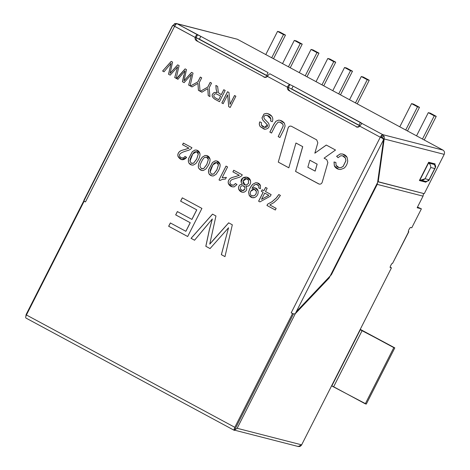 <?xml version="1.0" encoding="UTF-8"?>
<svg xmlns="http://www.w3.org/2000/svg" width="470" height="470" viewBox="0 0 470 470"><rect width="100%" height="100%" fill="white"/><g stroke="black" fill="none" stroke-linecap="round" stroke-linejoin="round"><path stroke-width="0.7" d="M195.203 37.124L267.595 76.152L196.061 37.624M287.528 86.897L359.92 125.919L287.528 86.897M285.478 35.091L279.544 31.89L277.553 31.378L283.486 34.58L285.478 35.091L283.486 34.58L277.553 31.378L279.544 31.89L285.478 35.091L273.487 58.727L285.478 35.091M265.785 54.573L277.553 31.378L265.785 54.573M271.719 57.775L283.486 34.58L271.719 57.775M302.228 44.121L296.294 40.919L294.302 40.408L300.236 43.61L302.228 44.121L300.236 43.61L294.302 40.408L296.294 40.919L302.228 44.121L290.237 67.756L302.228 44.121M282.535 63.603L294.302 40.408L282.535 63.603M288.468 66.805L300.236 43.61L288.468 66.805M318.977 53.151L313.044 49.949L311.052 49.438L316.986 52.64L318.977 53.151L316.986 52.64L311.052 49.438L313.044 49.949L318.977 53.151L306.986 76.786L318.977 53.151M299.284 72.633L311.052 49.438L299.284 72.633M305.218 75.835L316.986 52.64L305.218 75.835M335.733 62.181L329.793 58.979L327.802 58.468L333.735 61.67L335.733 62.181L333.735 61.67L327.802 58.468L329.793 58.979L335.733 62.181L323.742 85.816L335.733 62.181M316.034 81.663L327.802 58.468L316.034 81.663M321.974 84.864L333.735 61.67L321.974 84.864M352.482 71.211L346.549 68.009L344.551 67.498L350.491 70.7L352.482 71.211L350.491 70.7L344.551 67.498L346.549 68.009L352.482 71.211L340.491 94.846L352.482 71.211M332.789 90.692L344.551 67.498L332.789 90.692M338.723 93.888L350.491 70.7L338.723 93.888M369.232 80.241L363.298 77.039L361.307 76.528L367.24 79.73L369.232 80.241L367.24 79.73L361.307 76.528L363.298 77.039L369.232 80.241L357.241 103.876L369.232 80.241M349.539 99.722L361.307 76.528L349.539 99.722M355.473 102.918L367.24 79.73L355.473 102.918M419.487 107.33L413.547 104.129L411.555 103.617L417.495 106.819L419.487 107.33L417.495 106.819L411.555 103.617L413.547 104.129L419.487 107.33L407.496 130.965L419.487 107.33M399.788 126.812L411.555 103.617L399.788 126.812M405.728 130.008L417.495 106.819L405.728 130.008M436.236 116.36L430.303 113.158L428.305 112.647L434.245 115.849L436.236 116.36L434.245 115.849L428.305 112.647L430.303 113.158L436.236 116.36L424.245 139.995L436.236 116.36M416.543 135.842L428.305 112.647L416.543 135.842M422.477 139.038L434.245 115.849L422.477 139.038M265.004 77.409L196.589 40.814C195.361 40.038 194.862 38.898 195.091 37.383L172.954 25.362L174.582 26.326L85.493 201.924L84.13 201.231L26.426 314.976L234.818 427.318L292.528 313.566L291.183 312.844L380.283 137.216L359.773 126.16C358.698 127.217 357.505 127.446 356.184 126.847L356.824 127.094L359.773 126.16C360.831 124.521 361.647 123.657 362.217 123.575L382.715 134.626L384.178 136.47L381.522 137.528M357.335 127.176L288.915 90.587C287.687 89.811 287.188 88.665 287.417 87.156L267.442 76.387C266.373 77.444 265.174 77.673 263.858 77.074L264.498 77.327L267.442 76.387C268.505 74.748 269.322 73.89 269.892 73.808C269.322 73.89 268.505 74.748 267.442 76.387L287.417 87.156C287.188 88.665 287.687 89.811 288.915 90.587L357.182 127.1M208.427 165.264L205.96 168.942L203.387 170.481C201.648 170.722 200.191 170.087 199.01 168.583C197.218 166.844 198.98 161.069 202.423 157.045L204.991 155.5C207.564 155.3 209.232 156.451 209.996 158.966C210.272 160.581 209.749 162.679 208.427 165.264C209.749 162.679 210.272 160.581 209.996 158.966L206.694 155.541L204.991 155.5L202.423 157.045C198.98 161.069 197.218 166.844 199.01 168.583L201.706 170.446L203.387 170.481L205.96 168.942L208.427 165.264M220.025 180.468L219.008 179.922L226.023 166.092L227.597 166.938L222.134 177.719L226.358 177.401L225.53 179.035L222.369 179.387L220.025 180.468L222.369 179.387L225.53 179.035L226.358 177.401L222.134 177.719L227.597 166.938L226.023 166.092L219.008 179.922L226.076 166.104L219.008 179.922L220.025 180.468M237.003 184.557L234.236 186.837C231.534 187.142 229.583 186.055 228.379 183.57C227.862 181.796 228.338 180.21 229.807 178.812C230.5 178.059 232.356 177.319 235.394 176.591L239.265 175.304L232.891 171.867L233.719 170.24L242.303 174.863L241.515 175.945L239.541 177.202L232.062 179.546C229.46 181.367 229.278 183.141 231.516 184.88L233.737 185.139L235.458 183.5L237.003 184.557L235.458 183.5L233.737 185.139L231.516 184.88C229.278 183.141 229.46 181.367 232.062 179.546L239.541 177.202L241.515 175.945L242.303 174.863L233.719 170.24L232.891 171.867L239.312 175.316L232.891 171.867L233.766 170.252L232.938 171.879L239.312 175.316L235.394 176.591C232.356 177.319 230.5 178.059 229.807 178.812C228.338 180.21 227.862 181.796 228.379 183.57L232.157 186.819L234.236 186.837L237.003 184.557M245.881 186.332C247.432 188.928 246.844 190.867 244.106 192.154C241.621 192.553 239.817 191.566 238.689 189.199C238.202 187.26 238.725 185.756 240.258 184.687L242.238 184.369L241.098 182.06C240.229 176.608 248.853 175.069 250.457 180.521C250.968 182.93 250.263 184.78 248.33 186.073L245.881 186.332L248.33 186.073C250.263 184.78 250.968 182.93 250.457 180.521L246.668 177.12L242.638 178.124L241.098 182.06L242.291 184.381L241.145 182.072L242.679 178.148L246.691 177.125L242.679 178.148L241.145 182.072L242.291 184.381L240.258 184.687C238.725 185.756 238.202 187.26 238.689 189.199L242.062 192.189L244.106 192.154C246.844 190.867 247.432 188.928 245.881 186.332M258.782 187.976L258.864 185.932L256.232 184.316L254.84 184.775L253.436 186.073L251.985 188.347L253.959 187.742C256.074 187.788 257.454 188.846 258.089 190.914C258.465 193.951 257.325 196.155 254.681 197.529C252.39 198.187 250.557 197.435 249.176 195.273L248.63 192.353C249.229 189.351 250.592 186.661 252.725 184.275L255.545 182.76C257.895 182.613 259.546 183.535 260.498 185.527L260.38 188.67L258.782 187.976L260.38 188.67L260.498 185.527L257.325 182.848L255.545 182.76L252.725 184.275C250.592 186.661 249.229 189.351 248.63 192.353L249.176 195.273L252.214 197.67L254.681 197.529C257.325 196.155 258.465 193.951 258.089 190.914L255.116 187.853L251.985 188.347L255.139 187.859L251.985 188.347L253.436 186.073L254.84 184.775L256.232 184.316L257.043 184.387L258.864 185.932L258.782 187.976M263.917 190.708L265.585 187.418L267.16 188.264L265.491 191.554L271.143 194.604L270.35 196.16L259.892 201.9L258.594 201.201L263.124 192.265L261.379 191.325L262.172 189.768L263.917 190.708L262.172 189.768L261.379 191.325L263.124 192.265L258.594 201.201L259.892 201.9L270.35 196.16L271.143 194.604L265.491 191.554L267.16 188.264L265.585 187.418L263.917 190.708M280.42 195.414L277.823 199.022L273.928 202.57L269.809 204.949L276.154 208.369L275.326 210.002L266.931 205.472L267.6 204.156L271.948 201.759L276.26 197.993L278.792 194.539L280.42 195.414L278.792 194.539L276.26 197.993L271.948 201.759L267.6 204.156L266.931 205.472L275.326 210.002L276.154 208.369L269.809 204.949L273.928 202.57L277.823 199.022L280.42 195.414M259.781 121.848L261.473 122.6L261.385 124.991C263.388 128.651 268.57 127.605 267.312 124.885L262.912 120.191L261.96 117.917L264.028 113.969L266.455 113.388C268.752 113.722 270.532 114.68 271.789 116.26C272.964 117.929 273.123 119.738 272.248 121.701L270.561 120.978L270.896 119.016C270.45 117.012 269.01 115.743 266.572 115.215L265.062 115.467C263.647 116.354 263.511 117.582 264.645 119.157L268.576 123.193C270.015 126.642 268.846 128.668 265.068 129.268L260.257 126.642C259.176 125.143 259.017 123.545 259.781 121.848C259.017 123.545 259.176 125.143 260.257 126.642L264.093 129.109L265.068 129.268C268.846 128.668 270.015 126.642 268.576 123.193L264.645 119.157C263.511 117.582 263.647 116.354 265.062 115.467L267.183 115.32L270.896 119.016L270.561 120.978L272.248 121.701C273.123 119.738 272.964 117.929 271.789 116.26L267.642 113.564L266.455 113.388L264.028 113.969L261.96 117.917L262.912 120.191L267.312 124.885L264.575 127.37L261.385 124.991L261.473 122.6L259.781 121.848M279.891 137.534L278.193 136.617L283.193 126.001L282.787 124.133C281.266 122.412 279.691 121.754 278.064 122.153L275.52 125.19L271.543 133.034L269.845 132.117L273.822 124.274L275.908 121.254L278.481 120.144C280.884 120.214 282.875 121.242 284.45 123.24L285.114 126.025L283.868 129.691L279.891 137.534L283.868 129.691L285.114 126.025L284.45 123.24L280.085 120.291L278.481 120.144L275.908 121.254L273.822 124.274L269.845 132.117L271.543 133.034L275.52 125.19L278.064 122.153L279.785 122.124L282.787 124.133L283.193 126.001L278.24 136.629L283.24 126.013L282.834 124.15L279.838 122.135L282.834 124.15L283.24 126.013L278.193 136.617L279.891 137.534M334.011 161.98L335.891 162.461L336.079 165.311C337.149 167.067 338.682 167.866 340.685 167.708L343.094 166.427L345.873 160.758L345.385 158.032C344.181 156.204 342.618 155.458 340.703 155.793L338.065 157.673L336.602 156.299L340.221 153.949C343.3 153.749 345.585 154.871 347.083 157.309L347.741 160.957C347.342 164.083 346.067 166.521 343.923 168.266L340.544 169.494C337.654 169.417 335.586 168.213 334.346 165.875L334.011 161.98L334.346 165.875L338.653 169.288L340.544 169.494L343.923 168.266C346.067 166.521 347.342 164.083 347.741 160.957L347.083 157.309L342.671 154.007L340.221 153.949L336.602 156.299L338.065 157.673L340.703 155.793L342.518 155.811L345.385 158.032L345.873 160.758L343.094 166.427L340.685 167.708L339.07 167.62L336.079 165.311L335.891 162.461L334.011 161.98M171.074 72.198L177.648 64.837L179.111 65.624L176.179 78.355L174.728 77.573L177.607 66.811L170.199 75.135L168.518 74.225L171.104 63.303L164.007 71.798L162.596 71.035L171.197 61.358L172.566 62.093L170.081 73.349L172.566 62.093L171.197 61.358L162.596 71.035L164.007 71.798L171.104 63.303L168.518 74.225L170.199 75.135L177.607 66.811L174.728 77.573L176.179 78.355L179.111 65.624L177.648 64.837L170.081 73.349M184.992 79.7L191.572 72.339L193.029 73.126L190.097 85.863L188.646 85.076L191.525 74.313L184.123 82.638L182.436 81.733L183.823 75.235L182.436 81.733L184.123 82.638L191.525 74.313L188.646 85.076L190.097 85.863L193.029 73.126L191.572 72.339L183.999 80.852L184.328 79.354L183.999 80.852M183.247 72.968L177.924 79.301L176.514 78.537L185.115 68.861L186.484 69.595L184.328 79.354L186.484 69.595L185.115 68.861L176.514 78.537L177.924 79.301L185.021 70.805M197.893 81.815L200.308 77.051L201.718 77.814L199.304 82.573L200.097 91.251L198.405 90.34L197.923 83.343L192.024 86.903L190.397 86.022L197.893 81.815L190.397 86.022L192.024 86.903L197.923 83.343L198.405 90.34L200.097 91.251L199.304 82.573L201.718 77.814L200.308 77.051L197.893 81.815M207.74 87.12L210.155 82.356L211.559 83.114L209.144 87.878L209.937 96.556L208.245 95.645L207.758 88.642L201.871 92.208L200.243 91.327L207.74 87.12L200.243 91.327L201.871 92.208L207.758 88.642L208.245 95.645L209.937 96.556L209.144 87.878L211.559 83.114L210.155 82.356L207.74 87.12M221.241 94.681L223.773 89.7L225.177 90.457L219.472 101.696L214.778 99.164C211.418 96.714 211.265 94.476 214.32 92.437L217.105 92.608L216.147 89.482L215.865 85.434L217.61 86.38L218.386 92.696L221.241 94.681L218.386 92.696L217.61 86.38L215.865 85.434L216.147 89.482L217.105 92.608L214.32 92.437C211.265 94.476 211.418 96.714 214.778 99.164L219.472 101.696L225.177 90.457L223.773 89.7L221.241 94.681M230.047 104.322L234.524 95.498L235.875 96.221L230.171 107.465L228.726 106.684L227.645 94.864L223.168 103.688L221.822 102.965L227.527 91.721L228.972 92.502L230.047 104.322L228.972 92.502L227.527 91.721L221.822 102.965L223.168 103.688L227.645 94.864L228.726 106.684L230.171 107.465L235.875 96.221L234.524 95.498L230.047 104.322M180.609 201.16L182.295 197.835L201.924 208.416L187.671 236.516L168.654 226.264L170.346 222.939L185.85 231.299L190.197 222.721L175.674 214.89L177.36 211.565L191.883 219.396L196.73 209.849L180.609 201.16L196.73 209.849L191.883 219.396L177.36 211.565L175.674 214.89L190.197 222.721L185.85 231.299L170.346 222.939L168.654 226.264L187.671 236.516L201.924 208.416L182.295 197.835L180.609 201.16M212.217 241.228L228.655 222.821L232.321 224.801L224.977 256.626L221.346 254.67L228.543 227.756L210.049 248.577L205.819 246.298L209.279 230.059L212.281 218.991L209.279 230.059L205.819 246.298L210.049 248.577L228.543 227.756L221.346 254.67L224.977 256.626L232.321 224.801L228.655 222.821L209.749 244.106L210.572 240.364L209.749 244.106M207.852 224.384L194.545 240.217L191.037 238.331L212.516 214.126L215.953 215.977L210.572 240.364L215.953 215.977L212.516 214.126L191.037 238.331L194.545 240.217L212.281 218.991M295.56 171.427L302.68 146.64L295.953 143.015L288.827 167.802L278.275 162.115L288.11 127.899C288.821 126.283 289.966 125.754 291.541 126.324L316.68 139.872L317.832 142.786L314.841 153.197L326.286 145.054L335.521 150.03L324.077 158.173L326.721 159.6L327.878 162.514L322.179 182.348C321.468 183.97 320.323 184.493 318.742 183.929L295.56 171.427L302.733 146.652L295.56 171.427L318.795 183.94L295.56 171.427M218.497 170.692L216.03 174.37L213.456 175.915C211.706 176.15 210.249 175.516 209.085 174.012L208.433 172.014L208.68 169.547L212.487 162.473L215.06 160.928C217.616 160.711 219.279 161.868 220.06 164.394C220.336 166.01 219.819 168.107 218.497 170.692C219.819 168.107 220.336 166.01 220.06 164.394L216.746 160.963L215.06 160.928L212.487 162.473L208.68 169.547L208.433 172.014L209.085 174.012L211.788 175.88L213.456 175.915L216.03 174.37L218.497 170.692M198.363 159.841L195.896 163.519L193.317 165.058C191.56 165.293 190.103 164.659 188.946 163.155L188.3 161.163L188.541 158.69L192.347 151.616L194.915 150.071C197.471 149.854 199.139 151.011 199.92 153.537C200.197 155.153 199.68 157.256 198.363 159.841C199.68 157.256 200.197 155.153 199.92 153.537L196.607 150.1L194.915 150.071L192.347 151.616L188.541 158.69L188.3 161.163L188.946 163.155L191.648 165.023L193.317 165.058L195.896 163.519L198.363 159.841M186.643 157.409C183.459 160.799 180.58 160.47 178.018 156.422C177.507 154.654 177.983 153.067 179.458 151.669C180.139 150.911 181.996 150.177 185.039 149.448L188.905 148.162L182.542 144.725L183.365 143.097L191.942 147.721L191.167 148.802L189.187 150.065L186.05 151.029C179.346 152.997 177.719 155.235 181.167 157.738L183.376 157.996L185.109 156.357L186.643 157.409L185.109 156.357L183.376 157.996L181.167 157.738C177.719 155.235 179.346 152.997 186.05 151.029L189.187 150.065L191.167 148.802L191.942 147.721L183.365 143.097L182.542 144.725L188.958 148.173L182.542 144.725L183.417 143.109L182.589 144.742L188.958 148.173L185.039 149.448C181.996 150.177 180.139 150.911 179.458 151.669C177.983 153.067 177.507 154.654 178.018 156.422L181.802 159.671L186.643 157.409M234.518 430.156L298.197 446.5L301.652 444.843L237.156 428.288L234.583 430.027L237.156 428.288L296.306 311.704L331.421 274.662L330.962 274.415L331.421 274.662L377.228 184.381L377.739 181.608L377.228 184.381L331.421 274.662L296.306 311.704L237.156 428.288L301.652 444.843L391.451 267.841L390.447 267.583C389.178 268.106 392.074 262.389 392.585 263.365L408.624 231.757C407.355 232.274 410.251 226.564 410.762 227.539L411.767 227.797L421.39 208.833L417.154 207.74L423.041 196.143L377.228 184.381L423.041 196.143L417.154 207.74L421.39 208.833L411.767 227.797L410.762 227.539C410.251 226.564 407.355 232.274 408.624 231.757L408.395 231.41L408.806 231.763L392.585 263.365C392.074 262.389 389.178 268.106 390.447 267.583L391.451 267.841L360.09 329.664L394.806 347.882L360.243 329.353L394.806 347.882L366.295 404.082L331.579 385.864L301.652 444.843C300.612 446.465 299.249 446.935 297.551 446.247M417.489 207.082L421.39 208.833L417.489 207.082M390.212 267.171L391.451 267.841L390.212 267.171M26.12 314.53L83.836 200.766L26.12 314.53L25.797 316.574L26.12 314.53M235.987 38.887L177.061 23.764L174.758 23.576L175.228 25.227L174.758 23.576L176.373 23.5L237.327 39.233L442.975 150.095C444.491 151.14 444.902 152.562 444.203 154.366L424.257 193.681L444.203 154.366L384.207 138.967L378.197 181.855L424.257 193.681L377.715 181.596L378.197 181.855L384.207 138.967L384.178 136.47L382.715 134.626C382.034 134.661 381.217 135.519 380.283 137.216L382.539 138.339L380.283 137.216L291.183 312.844L292.528 313.566L234.818 427.318C234.013 429.045 233.872 430.079 234.389 430.414L293.527 313.825L234.389 430.414L25.991 318.072C25.474 317.738 25.621 316.704 26.426 314.976L84.13 201.231L85.493 201.924L83.901 200.984L85.493 201.924L174.582 26.326C175.51 24.628 176.326 23.77 177.025 23.747L200.813 36.36L199.386 39.175L266.654 75.435L268.076 72.621L200.813 36.36L268.076 72.621L266.654 75.435L267.683 76.017L196.113 37.612L199.386 39.175L200.813 36.36L197.541 34.803L196.113 37.612L197.541 34.803C196.713 34.745 195.896 35.608 195.091 37.383C194.862 38.898 195.361 40.038 196.589 40.814L264.851 77.333M292.822 313.643L292.528 313.566L292.822 313.643M269.892 73.808L289.867 84.577L288.416 87.408C288.18 88.924 288.68 90.064 289.914 90.839L288.915 90.587L289.914 90.839C288.68 90.064 288.18 88.924 288.416 87.408L287.417 87.156L288.439 87.385L289.867 84.577C289.038 84.518 288.228 85.376 287.417 87.156C288.228 85.376 289.038 84.518 289.867 84.577L269.897 73.796M196.09 37.641C195.855 39.151 196.354 40.297 197.588 41.072L196.589 40.814L197.588 41.072C196.354 40.297 195.855 39.151 196.09 37.641L195.091 37.383L196.09 37.641M234.389 430.414L234.389 430.414C233.872 430.079 234.013 429.045 234.818 427.318L26.426 314.976C25.621 316.704 25.474 317.738 25.991 318.072L27.336 318.801M329.135 278.023L295.248 313.76L329.135 278.023L377.586 182.525L383.59 139.631L377.586 182.525L329.135 278.023M383.59 139.631L295.248 313.76L383.59 139.631L382.539 138.339L383.59 139.631M293.374 313.907L291.2 312.814L293.374 313.907L295.248 313.76L293.374 313.907M83.901 200.984L172.555 25.868M423.564 193.499L423.041 196.143L423.564 193.499M362.153 330.563L333.641 386.763L365.296 403.83L393.807 347.63L362.153 330.563L360.337 329.723L331.826 385.929L333.641 386.763L362.153 330.563M393.807 347.63L365.296 403.83L366.295 404.082L394.806 347.882L393.807 347.63M392.65 263.235L408.806 231.763M309.853 160.223L317.156 164.147L309.853 160.223L317.156 164.147L315.153 171.121L317.156 164.147L315.106 171.109L307.85 167.197L309.853 160.223L307.85 167.197L315.106 171.109L317.109 164.136L309.853 160.223M318.742 183.929C320.323 184.493 321.468 183.97 322.179 182.348L327.878 162.514L326.721 159.6L324.077 158.173L335.521 150.03L326.286 145.054L314.841 153.197L317.832 142.786L316.68 139.872L291.541 126.324C289.966 125.754 288.821 126.283 288.11 127.899L278.275 162.115L288.827 167.802L295.953 143.015L302.733 146.652L295.607 171.444L319.253 184.128M314.841 153.197L326.339 145.065L314.841 153.197M291.541 126.324L291.03 126.119M288.11 127.899L288.157 127.916C288.868 126.295 290.014 125.766 291.594 126.336C290.014 125.766 288.868 126.295 288.157 127.916L288.11 127.899M278.275 162.115L288.157 127.916L278.275 162.115M288.88 167.814L278.328 162.126L288.88 167.814M302.733 146.652L296 143.027L302.733 146.652M225.024 256.638L221.346 254.67L228.543 227.756L221.393 254.681L225.024 256.638M210.096 248.589L205.819 246.298L209.332 230.071L212.334 219.008L209.332 230.071L205.872 246.309L210.096 248.589M194.592 240.235L191.037 238.331L212.569 214.138L191.084 238.343L194.592 240.235M209.796 244.124L228.702 222.833M187.718 236.528L168.654 226.264L170.393 222.95L168.707 226.276L187.718 236.528M185.897 231.311L190.25 222.733L175.674 214.89L177.413 211.582L175.727 214.908L190.25 222.733L185.897 231.311M191.936 219.408L196.777 209.861L180.662 201.172L182.348 197.846L180.662 201.172L196.777 209.861L191.936 219.408M230.224 107.477L228.726 106.684L227.645 94.864L228.778 106.696L230.224 107.477M223.221 103.7L221.822 102.965L227.574 91.738L221.875 102.977L223.221 103.7M230.1 104.334L234.577 95.51L230.1 104.334M219.519 101.708L214.831 99.176C211.465 96.732 211.318 94.488 214.373 92.449L216.5 92.414L214.373 92.449C211.318 94.488 211.465 96.732 214.831 99.176L219.519 101.708M217.158 92.619L216.194 89.494L215.912 85.452L216.194 89.494L217.158 92.619M215.971 93.753C214.285 93.935 213.591 94.834 213.897 96.444L215.354 97.889L218.703 99.693L220.636 95.992L215.971 93.753L220.589 95.98L218.75 99.705L215.354 97.889L213.897 96.444C213.591 94.834 214.285 93.935 215.971 93.753L216.323 93.824M220.636 95.992L216.018 93.765L220.636 95.992L218.75 99.705L220.636 95.992M221.294 94.699L223.82 89.711L221.294 94.699M209.99 96.567L208.245 95.645L207.758 88.642L208.298 95.657L209.99 96.567M201.918 92.22L200.243 91.327L207.787 87.132L210.202 82.373L207.787 87.132L200.291 91.344L201.918 92.22M200.144 91.262L198.405 90.34L197.923 83.343L198.452 90.352L200.144 91.262M192.077 86.915L190.397 86.022L197.946 81.827L200.361 77.062L197.946 81.827L190.45 86.034L192.077 86.915M190.144 85.875L188.646 85.076L191.525 74.313L188.693 85.094L190.144 85.875M184.17 82.65L182.436 81.733L185.068 70.823L182.483 81.745L184.17 82.65M177.977 79.312L176.514 78.537L185.162 68.873L176.796 78.678M184.046 80.864L191.619 72.351M176.226 78.373L174.728 77.573L177.607 66.811L174.775 77.585L176.226 78.373M170.252 75.147L168.518 74.225L171.104 63.303L168.566 74.242L170.252 75.147M164.054 71.81L162.596 71.035L171.245 61.37L162.643 71.046L164.054 71.81M170.128 73.361L177.701 64.848M339.093 167.625L340.732 167.72L343.147 166.439L345.926 160.769L345.438 158.043L342.565 155.823L345.438 158.043L345.926 160.769L343.147 166.439L340.732 167.72L339.07 167.62M338.112 157.685L336.602 156.299L340.274 153.96L342.695 154.013L340.274 153.96L336.649 156.31L338.112 157.685M338.682 169.294L334.393 165.887L334.058 161.991L334.393 165.887L338.682 169.294M271.589 133.045L269.845 132.117L273.875 124.286L275.955 121.266L278.528 120.161L280.108 120.296L278.528 120.161L275.955 121.266L273.875 124.286L269.897 132.129L271.589 133.045M279.938 137.546L278.24 136.629L279.938 137.546M264.604 127.376L267.365 124.897L262.965 120.203L262.013 117.929L264.081 113.981L266.502 113.399L267.665 113.57L266.502 113.399L264.081 113.981L262.013 117.929L262.965 120.203L267.365 124.897L264.604 127.376M272.295 121.712L270.561 120.978L270.949 119.028L267.213 115.326L270.949 119.028L270.614 120.99L272.295 121.712M264.117 129.115L260.31 126.653C259.228 125.155 259.07 123.563 259.834 121.859C259.07 123.563 259.228 125.155 260.31 126.653L264.117 129.115M264.093 129.109L265.121 129.279M276.313 198.005L272.001 201.771L267.653 204.168L266.983 205.49L275.379 210.014L266.931 205.472L267.6 204.156L272.001 201.771L276.313 198.005L278.839 194.551M259.939 201.912L258.594 201.201L263.176 192.277L261.379 191.325L262.219 189.78L261.426 191.337L263.176 192.277L258.641 201.213L259.939 201.912M268.787 195.314L261.532 199.356L268.834 195.332L264.698 193.111L268.834 195.332L261.532 199.356L264.698 193.111L261.532 199.356L268.787 195.314M263.964 190.72L265.632 187.43L263.964 190.72M252.237 197.676L249.223 195.285L248.677 192.365C249.276 189.363 250.645 186.672 252.778 184.293L255.592 182.777L257.349 182.854L255.592 182.777L252.778 184.293C250.645 186.672 249.276 189.363 248.677 192.365L249.223 195.285L252.237 197.676M260.427 188.687L258.835 187.988L258.917 185.944L257.067 184.393L258.917 185.944L258.835 187.988L260.427 188.687M252.226 195.961L251.638 195.726C250.175 194.815 249.881 193.317 250.768 191.22L254.205 189.216L256.297 191.302C256.526 193.352 255.751 194.85 253.97 195.802L252.226 195.961L254.017 195.814C255.803 194.868 256.579 193.364 256.344 191.314L254.229 189.222L256.344 191.314C256.579 193.364 255.803 194.868 254.017 195.814L252.255 195.966M250.768 191.22C249.881 193.317 250.175 194.815 251.638 195.726L253.97 195.802C255.751 194.85 256.526 193.352 256.297 191.302C254.793 188.493 252.954 188.464 250.768 191.22M244.794 189.375L245.017 187.471L243.155 185.768L245.017 187.471L244.794 189.375L242.185 190.567L240.37 188.87C240.082 187.43 240.599 186.408 241.909 185.797L243.131 185.762L244.964 187.459L244.794 189.375L242.209 190.573L244.794 189.375M248.536 183.288L248.507 180.157L246.562 178.735L248.507 180.157L248.536 183.288L246.75 184.863L245.205 184.933L242.937 181.15L246.509 178.723L248.454 180.145L248.536 183.288L246.803 184.875L248.536 183.288M245.205 184.933L246.803 184.875L245.228 184.939M242.091 192.195L238.742 189.216C238.249 187.277 238.772 185.773 240.305 184.698L242.291 184.381L240.305 184.698C238.772 185.773 238.249 187.277 238.742 189.216L242.091 192.195M248.489 183.276L248.454 180.145C243.883 174.329 239.947 186.337 246.75 184.863L248.489 183.276M244.747 189.363L244.964 187.459C244.388 186.096 243.366 185.544 241.909 185.797C240.599 186.408 240.082 187.43 240.37 188.87C241.75 191.002 243.207 191.167 244.747 189.363M232.309 185.198L233.79 185.157L235.505 183.512L233.79 185.157L232.309 185.198M232.186 186.825L228.426 183.582C227.909 181.808 228.385 180.221 229.854 178.823C230.547 178.071 232.409 177.337 235.441 176.603L239.312 175.316L235.441 176.603C232.409 177.337 230.547 178.071 229.854 178.823C228.385 180.221 227.909 181.808 228.426 183.582L232.186 186.825M222.181 177.731L226.405 177.419L222.181 177.731M220.072 180.48L219.055 179.934L220.072 180.48M212.041 174.288L211.435 174.053L210.125 171.926L212.928 164.794L216.611 162.573L218.415 164.894L216.923 169.823L218.462 164.905L216.664 162.585L218.462 164.905L216.923 169.823L213.697 174.012L211.988 174.276L213.75 174.023L216.923 169.823L213.75 174.023L211.482 174.064M211.811 175.886L209.138 174.023L208.486 172.026L208.733 169.558L212.54 162.485L215.107 160.94L216.77 160.969L215.107 160.94L212.54 162.485L208.733 169.558L208.486 172.026L209.138 174.023L211.788 175.88M216.876 169.805L218.415 164.894C217.921 162.732 216.688 162.068 214.708 162.896C213.18 163.39 209.643 170.369 210.125 171.926L211.435 174.053L213.697 174.012L216.876 169.805M206.859 164.394L208.386 159.477L206.571 157.156L208.386 159.477L206.859 164.394L203.633 168.589L201.36 168.624L200.05 166.492C199.574 164.935 203.105 157.961 204.638 157.468L206.547 157.145L208.339 159.465L206.859 164.394L203.686 168.601L206.859 164.394M201.947 168.853L203.686 168.601L201.407 168.636M201.73 170.451L199.063 168.595C197.271 166.856 199.027 161.081 202.47 157.056L205.043 155.511L206.718 155.547L205.043 155.511L202.47 157.056C199.027 161.081 197.271 166.856 199.063 168.595L201.73 170.451M206.806 164.383L208.339 159.465C207.875 157.315 206.641 156.651 204.638 157.468C203.105 157.961 199.574 164.935 200.05 166.492L201.36 168.624L203.633 168.589L206.806 164.383M196.783 158.96L198.322 154.048L196.495 151.722L198.322 154.048L196.783 158.96L193.558 163.155L191.29 163.196L189.986 161.063L192.788 153.937L196.472 151.716L198.275 154.037L196.783 158.96L193.611 163.166L196.783 158.96M191.878 163.425L193.611 163.166L191.343 163.208M191.672 165.029L188.993 163.166L188.353 161.175L188.588 158.701L192.395 151.628L194.968 150.083L196.63 150.112M192.395 151.628L188.588 158.701L188.353 161.175L188.993 163.166M196.736 158.948L198.275 154.037C197.782 151.875 196.548 151.211 194.562 152.039C193.041 152.533 189.504 159.512 189.986 161.063L191.29 163.196L193.558 163.155L196.736 158.948M181.955 158.055L183.429 158.008L185.157 156.375L183.429 158.008L181.955 158.055M181.825 159.677L178.065 156.439C177.554 154.665 178.036 153.079 179.505 151.681C180.186 150.929 182.049 150.189 185.092 149.46L188.958 148.173L185.092 149.46C182.049 150.189 180.186 150.929 179.505 151.681C178.036 153.079 177.554 154.665 178.065 156.439L181.825 159.677M434.744 168.53L430.755 167.508L425.056 178.747L429.039 179.769L434.744 168.53L429.039 179.769L425.056 178.747L420.662 180.139L419.998 179.881C421.743 180.574 423.429 180.198 425.056 178.747L430.755 167.508L434.744 168.53C436.037 166.903 435.966 165.575 434.527 164.553L435.379 167.643L434.744 168.53M420.662 180.139L426.59 181.661L429.039 179.769L428.769 180.674L425.973 181.414M434.527 164.553L428.552 163.02C430.115 164.071 430.849 165.569 430.755 167.508C430.849 165.569 430.115 164.071 428.552 163.02L419.998 179.881L428.552 163.02L434.527 164.553L431.889 163.131L434.527 164.553M431.889 163.131L428.634 162.297L431.889 163.131M174.728 26.044L173.224 25.233L174.728 26.044M435.132 163.918L428.658 162.256L419.393 180.521L425.867 182.184L423.229 180.762L425.867 182.184L426.184 181.555L425.867 182.184L419.393 180.521L428.658 162.256L435.132 163.918L434.744 164.688L435.132 163.918M420.209 179.987L419.722 179.863L420.209 179.987M381.305 137.446L382.715 134.626L381.282 137.469L384.178 136.47L384.207 138.967L381.57 137.546L384.207 138.967L444.203 154.366C444.902 152.562 444.491 151.14 442.975 150.095L382.715 134.626L442.975 150.095L237.327 39.233L176.415 23.512M174.758 23.576L173.224 25.233L174.758 23.576M291.711 88.942L358.98 125.202L360.408 122.394L293.139 86.133L291.711 88.942L293.139 86.133L362.229 123.569L360.408 122.394L358.98 125.202L291.711 88.942M289.867 84.577L293.139 86.133L289.867 84.577M360.008 125.784L358.98 125.202L360.008 125.784M382.715 134.626L362.217 123.575C361.647 123.657 360.831 124.521 359.773 126.16L380.283 137.216C381.217 135.519 382.034 134.661 382.733 134.637M174.582 26.326L195.091 37.383C195.896 35.608 196.713 34.745 197.541 34.803L177.025 23.747C176.326 23.77 175.51 24.628 174.582 26.326M172.531 25.556L83.877 200.296M435.379 167.643L428.769 180.674"/></g></svg>

